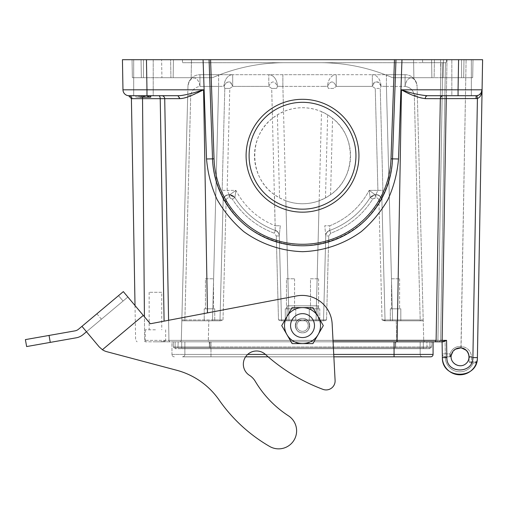 <?xml version="1.0" encoding="UTF-8"?>
<svg xmlns="http://www.w3.org/2000/svg" width="508" height="508" viewBox="0 0 508 508"><rect width="100%" height="100%" fill="white"/><g stroke="black" fill="none" stroke-linecap="round" stroke-linejoin="round"><path stroke-width="0.38" stroke-dasharray="2.54 1.91" d="M302.52 343.618A18.009 18.009 0 0 0 318.116 334.613L323.317 325.615L318.116 316.611A18.009 18.009 0 0 0 286.925 316.611L281.73 325.615L286.925 334.613A18.009 18.009 0 0 0 302.52 343.618L312.915 343.618L318.116 334.613A18.009 18.009 0 0 0 318.116 316.611L312.915 307.607L292.125 307.607L286.925 316.611A18.009 18.009 0 0 0 286.925 334.613L292.125 343.618L302.52 343.618M312.915 307.607L292.125 307.607L281.73 325.615L292.125 343.618L312.915 343.618L323.317 325.615L312.915 307.607L323.317 325.615L312.915 343.618L292.125 343.618L281.73 325.615L292.125 307.607L312.915 307.607M314.287 325.615A11.767 11.767 0 0 0 296.64 315.424A11.767 11.767 0 0 0 296.64 335.801A11.767 11.767 0 0 0 314.287 325.615A11.767 11.767 0 0 0 296.64 315.424A11.767 11.767 0 0 0 296.64 335.801A11.767 11.767 0 0 0 314.287 325.615M309.728 325.615A7.201 7.201 0 0 0 298.92 319.373A7.201 7.201 0 0 0 298.92 331.851A7.201 7.201 0 0 0 309.728 325.615A7.201 7.201 0 0 0 298.92 319.373A7.201 7.201 0 0 0 298.92 331.851A7.201 7.201 0 0 0 309.728 325.615M308.223 325.615A5.702 5.702 0 0 0 299.669 320.675A5.702 5.702 0 0 0 299.669 330.549A5.702 5.702 0 0 0 308.223 325.615M290.754 325.615A11.767 11.767 0 0 1 308.407 315.424A11.767 11.767 0 0 1 308.407 335.801A11.767 11.767 0 0 1 290.754 325.615A11.767 11.767 0 0 1 308.407 315.424A11.767 11.767 0 0 1 308.407 335.801A11.767 11.767 0 0 1 290.754 325.615M295.319 325.615A7.201 7.201 0 0 1 306.121 319.373A7.201 7.201 0 0 1 306.121 331.851A7.201 7.201 0 0 1 295.319 325.615A7.201 7.201 0 0 1 306.121 319.373A7.201 7.201 0 0 1 306.121 331.851A7.201 7.201 0 0 1 295.319 325.615M296.818 325.615A5.702 5.702 0 0 1 305.371 320.675A5.702 5.702 0 0 1 305.371 330.549A5.702 5.702 0 0 1 296.818 325.615M249.098 155.74A53.423 53.423 0 0 1 329.235 109.474A53.423 53.423 0 0 1 329.235 202.006A53.423 53.423 0 0 1 249.098 155.74A53.423 53.423 0 0 1 329.235 109.474A53.423 53.423 0 0 1 329.235 202.006A53.423 53.423 0 0 1 249.098 155.74A53.423 53.423 0 0 1 329.235 109.474A53.423 53.423 0 0 1 329.235 202.006A53.423 53.423 0 0 1 249.098 155.74M327.584 86.265L328.352 88.386L333.343 88.449L336.245 86.392L336.245 74.701L232.702 74.701L372.345 74.701L336.245 74.701L336.245 86.392C333.439 80.531 330.556 80.486 327.584 86.265L322.167 86.392L327.584 86.265C330.594 80.499 333.477 80.543 336.245 86.392L372.345 86.392L375.247 88.449L380.232 88.386L381 86.265L380.232 88.386L375.247 88.449L377.914 190.373L369.151 190.373L370.142 197.612L373.812 194.945L375.253 194.755L369.151 190.373L375.266 194.755L372.332 195.516L370.148 197.599L373.805 194.939L375.907 194.755A6.001 6.001 0 0 1 381.908 200.603L385.032 319.932L381.902 200.235A6.001 5.791 -1.5 0 0 375.901 194.596L377.914 190.373L375.247 88.449L372.345 86.392C375.126 80.524 378.015 80.486 381 86.265L386.417 86.392L386.417 74.701L372.345 74.701L405.086 74.701L386.417 74.701L386.417 86.392L381 86.265C380.498 80.677 372.942 79.959 372.345 86.392L336.245 86.392L333.343 88.449L328.352 88.386L327.584 86.265A12.008 8.668 -90 0 1 336.245 74.701A12.008 8.668 90 0 0 327.584 86.265M325.761 235.572L324.758 225.717L325.761 235.572L323.552 319.932L325.761 235.572L325.755 235.966L328.752 235.966L325.755 235.966C325.952 233.337 327.266 231.508 329.698 230.486C346.856 224.041 360.337 213.081 370.148 197.606L372.701 199.098L370.148 197.599L375.253 194.755L372.332 195.516L370.148 197.599L369.151 190.373L382.905 190.309L381.902 200.235L382.905 190.309L377.914 190.373L375.901 194.596A6.001 5.791 178.5 0 1 381.902 200.235L385.032 319.932A0.902 0.902 0 0 0 385.934 320.808L423.221 320.808L384.499 320.808L423.221 320.808L417.087 86.392L423.736 340.36L423.221 320.808L384.499 320.808L382.035 319.932L385.934 320.808A0.902 0.902 0 0 1 385.032 319.932L392.538 319.932L385.032 319.932L381.908 200.603C381.476 197.047 379.476 195.097 375.907 194.755L375.253 194.755L375.253 197.675L372.701 199.098C362.522 215.163 348.532 226.536 330.727 233.229L328.752 235.966L330.727 233.229C348.532 226.536 362.522 215.163 372.701 199.098L375.907 197.675L375.253 197.675L375.253 194.755L370.148 197.599C360.337 213.081 346.856 224.041 329.698 230.486C346.856 224.041 360.337 213.081 370.148 197.599L370.135 197.606C360.337 213.081 346.856 224.041 329.698 230.486L329.698 230.486A6.001 6.001 0 0 0 325.755 235.966A6.001 6.001 0 0 1 329.698 230.486C327.266 231.508 325.952 233.337 325.755 235.966L325.761 235.572A6.001 5.759 1.5 0 1 329.787 230.289L329.749 225.781L324.758 225.723L329.749 225.781L329.787 230.283A6.001 5.759 -178.5 0 0 325.761 235.572M275.26 230.289L275.253 230.283A6.001 5.759 178.5 0 1 279.279 235.572L281.489 319.932L279.279 235.572L280.283 225.717L275.298 225.781L280.283 225.723L279.279 235.572A6.001 5.759 -1.5 0 0 275.26 230.289L274.485 194.723C249.104 177.622 248.031 136.684 272.478 118.275L277.381 114.821L283.534 111.627C296.196 106.445 308.851 106.445 321.507 111.627L316.052 319.932L323.552 319.932L281.489 319.932L279.292 235.966A6.001 6.001 0 0 0 275.342 230.486C258.185 224.041 244.704 213.081 234.899 197.606L232.34 199.098L234.893 197.599L231.235 194.939L229.787 194.761L232.708 195.516L234.893 197.599L233.47 196.037L229.787 194.755L235.89 190.373L234.899 197.612L229.133 194.755A6.001 6.001 0 0 0 223.133 200.603L220.008 319.932L223.145 200.235A6.001 5.791 1.5 0 1 229.146 194.596L227.127 190.373L235.89 190.373L229.775 194.755L229.133 194.755L229.787 194.755L229.133 194.755L229.133 197.675C227.349 197.847 226.352 198.825 226.136 200.603L223.133 200.603L222.142 190.309L227.127 190.373L229.8 88.449L232.702 86.392C229.895 80.531 227.006 80.486 224.041 86.265L224.809 88.386L224.041 86.265L218.624 86.392L218.624 74.701L232.702 74.701L199.955 74.701L218.624 74.701L218.624 86.392L224.041 86.265A12.008 8.668 -90 0 1 232.702 74.701L232.702 86.392C231.654 82.95 230.226 81.426 228.41 81.82C224.758 83.515 223.304 84.995 224.041 86.265A12.008 8.668 90 0 1 232.702 74.701L218.624 74.701M330.562 194.723L332.562 118.275A48.019 48.019 0 0 0 254.502 155.74A48.019 48.019 0 0 0 323.298 199.028A48.019 48.019 0 0 0 332.562 118.275C357.01 136.684 355.937 177.622 330.562 194.723L325.488 197.91L319.17 200.781C308.07 204.73 296.97 204.73 285.871 200.781L288.989 319.932L281.489 319.932A0.902 0.902 0 0 0 282.391 320.808A0.902 0.902 0 0 1 281.489 319.932L278.492 319.932L276.288 235.966L274.314 233.229C256.515 226.536 242.519 215.163 232.34 199.098C242.519 215.163 256.515 226.536 274.314 233.229L275.342 230.486C277.774 231.508 279.089 233.337 279.292 235.966L281.489 319.932A0.902 0.902 0 0 0 282.391 320.808L286.766 320.808L280.956 320.808L278.492 319.932L280.956 320.808L288.989 320.808L282.391 320.808A0.902 0.902 0 0 1 281.489 319.932L278.492 319.932L276.288 235.966L279.292 235.966L276.288 235.966L274.314 233.229L275.342 230.486C258.197 224.047 244.716 213.087 234.906 197.625L229.787 194.755L229.787 197.675L229.133 197.675L232.34 199.098L229.787 197.675L229.787 194.755L232.708 195.516L234.893 197.599C244.704 213.081 258.185 224.041 275.342 230.486A6.001 6.001 0 0 1 279.292 235.966L279.279 235.572L279.292 235.966C279.089 233.337 277.774 231.508 275.342 230.486C258.185 224.041 244.704 213.081 234.893 197.599L235.896 190.373C244.748 206.934 257.88 218.738 275.298 225.781C257.88 218.738 244.748 206.94 235.89 190.373L227.127 190.373L229.146 194.596A6.001 5.791 -178.5 0 0 223.145 200.235L220.008 319.932A0.902 0.902 0 0 1 219.107 320.808A0.902 0.902 0 0 0 220.008 319.932A0.902 0.902 0 0 1 219.107 320.808A0.902 0.902 0 0 0 220.008 319.932L212.509 319.932L223.006 319.932L220.542 320.808L181.82 320.808L181.305 340.36L187.96 86.392C189.63 75.336 198.215 74.847 199.955 86.392C194.755 87.287 191.675 90.291 190.722 95.39C191.675 90.291 194.755 87.287 199.955 86.392C197.904 73.876 188.862 76.498 187.96 86.392L187.719 95.39L190.722 95.39L187.719 95.39L181.839 319.932L184.842 319.932L181.839 319.932L181.82 320.808L220.542 320.808L223.006 319.932L220.008 319.932A0.902 0.902 0 0 1 219.107 320.808L181.82 320.808L219.107 320.808A0.902 0.902 0 0 0 220.008 319.932L223.145 200.235L222.142 190.309L224.809 88.386L222.142 190.309L227.127 190.373L229.8 88.449L224.809 88.386L229.8 88.449L232.702 86.392L268.796 86.392C271.583 80.524 274.472 80.486 277.457 86.265L276.689 88.386L271.697 88.449L276.689 88.386L277.457 86.265L282.873 86.392L277.457 86.265C274.453 80.499 271.564 80.543 268.796 86.392L268.796 74.701L268.796 86.392L271.697 88.449L275.253 230.283M302.52 332.816C311.772 333.165 311.772 318.059 302.52 318.408C293.376 318.332 293.376 332.892 302.52 332.816C311.664 332.892 311.664 318.332 302.52 318.408C293.268 318.059 293.268 333.165 302.52 332.816C311.772 333.165 311.772 318.059 302.52 318.408C293.376 318.332 293.376 332.892 302.52 332.816C311.664 332.892 311.664 318.332 302.52 318.408C293.268 318.059 293.268 333.165 302.52 332.816M204.229 320.808L214.732 320.808L204.229 320.808L214.732 320.808L204.229 320.808L204.229 308.807L204.229 320.808M204.229 308.807L214.732 308.807L204.229 308.807M205.429 308.807L213.531 308.807L205.429 308.807L213.531 308.807L205.429 308.807L205.429 278.79L213.531 278.79L205.429 278.79L205.429 308.807M187.96 86.392A12.008 12.008 0 0 1 199.955 74.701A12.008 12.008 0 0 0 187.96 86.379M282.873 74.701L282.873 86.392L282.873 74.701M223.133 200.603C223.564 197.047 225.565 195.097 229.133 194.755C225.565 195.097 223.564 197.047 223.133 200.603L226.136 200.603C226.352 198.825 227.349 197.847 229.133 197.675L229.133 194.755A6.001 6.001 0 0 0 223.133 200.603A6.001 6.001 0 0 1 229.133 194.755L233.489 196.037M286.766 320.808L287.287 305.803L317.754 305.803L318.281 320.808L324.091 320.808L326.555 319.932L324.091 320.808L318.281 320.808L317.754 305.803L287.287 305.803L286.766 320.808L318.281 320.808L286.766 320.808L287.287 305.803L317.754 305.803L318.281 320.808L317.754 305.803L287.287 305.803L286.766 320.808M208.312 340.36L423.736 340.36L208.312 340.36L208.82 320.808L208.312 341.82L425.234 341.82L179.807 341.82L208.312 341.82L208.312 340.36M400.812 320.808L390.309 320.808L400.812 320.808L390.309 320.808L400.812 320.808L400.812 308.807L390.309 308.807L400.812 308.807L390.309 308.807L390.309 320.808L390.309 308.807L400.812 308.807L400.812 320.808M423.736 340.36A1.499 1.499 0 0 0 425.234 341.82A1.499 1.499 0 0 1 423.736 340.36A1.499 1.499 0 0 0 425.234 341.82M181.305 340.36A1.499 1.499 0 0 1 179.807 341.82A1.499 1.499 0 0 0 181.305 340.36A1.499 1.499 0 0 1 179.807 341.82M178.175 341.82L209.671 341.82L178.175 341.82L177.965 347.821L395.58 347.821L177.965 347.821L178.175 341.82M209.671 341.82L426.866 341.82L209.671 341.82L209.461 347.821L209.671 341.82M430.708 347.821L209.429 347.821L430.708 347.821A0.902 0.902 0 0 0 431.61 346.951A0.902 0.902 0 0 1 430.708 347.821M209.429 347.821L174.333 347.821L209.429 347.821L209.429 346.951L173.438 346.951L431.61 346.951L209.429 346.951L209.429 347.821M395.58 347.821L427.076 347.821L395.58 347.821L395.37 341.82L395.58 347.821M174.333 347.821A0.902 0.902 0 0 1 173.438 346.951A0.902 0.902 0 0 0 174.333 347.821A0.902 0.902 0 0 1 173.438 346.951L173.253 341.82L173.438 346.951M431.61 346.951L431.787 341.82L431.61 346.951M431.787 341.82L173.253 341.82L431.787 341.82M162.63 341.82L164.509 341.001L160.414 341.82L170.44 341.82L145.39 341.82A1.499 0.749 -90 0 1 144.64 340.347L144.431 316.757M160.414 341.82L145.39 341.82A1.499 0.749 -90 0 1 144.64 340.347L168.935 340.347A1.499 1.499 0 0 0 170.44 341.82L397.097 341.82L170.44 341.82A1.499 1.499 0 0 1 168.935 340.347L207.95 340.347L168.935 340.347L168.586 320.294M333.007 340.347L207.95 340.347L397.097 340.347L397.097 341.82L434.607 341.82A1.499 1.499 0 0 0 436.105 340.347A1.499 1.499 0 0 1 434.607 341.82A1.499 1.499 0 0 0 436.105 340.347A1.499 1.499 0 0 1 434.607 341.82A1.499 1.499 0 0 0 436.105 340.347L442.106 340.347L436.105 340.347A1.499 1.499 0 0 1 434.607 341.82A1.499 1.499 0 0 0 436.105 340.347L437.909 340.328L436.105 340.347A1.499 1.499 0 0 1 434.607 341.82A1.499 1.499 0 0 0 436.105 340.347A1.499 1.499 0 0 1 434.607 341.82L442.5 341.82L434.607 341.82L442.106 341.82L442.106 340.347L437.909 340.328A1.499 0.603 90 0 1 437.305 341.82L439.109 341.82L437.305 341.82A1.499 0.603 90 0 0 437.909 340.328L436.105 340.347A1.499 1.499 0 0 1 434.607 341.82A1.499 1.499 0 0 0 436.105 340.347L437.909 340.328A1.499 0.603 90 0 1 437.305 341.82A1.499 0.603 90 0 0 437.909 340.328L436.105 340.347A1.499 1.499 0 0 1 434.607 341.82A1.499 1.499 0 0 0 436.105 340.347L440.95 62.7L446.164 62.7A343.992 6.001 -89 0 1 447.008 59.696L466.096 59.696L447.008 59.696A343.992 6.001 91 0 0 446.164 62.7L440.95 62.7L445.452 62.7L440.95 62.7L445.452 62.7L440.95 62.7L445.452 62.7L440.95 62.7L440.322 98.66L446.329 98.66L442.106 340.347L442.106 341.82L443.249 341.82L442.081 341.82L445.059 340.347L442.5 341.82L446.557 340.347L442.106 340.347L442.106 341.82M155.454 341.82L165.659 341.82L155.454 341.82M164.719 98.66L131.902 98.66A3.004 2.934 -90 0 0 128.969 95.714L177.94 95.714A3.004 1.841 90 0 1 179.781 98.641L164.719 98.66A3.004 3.004 0 0 0 161.715 95.714A3.004 3.004 0 0 1 164.719 98.66L168.935 340.347A1.499 1.499 0 0 0 170.44 341.82A1.499 1.499 0 0 1 168.935 340.347L164.719 98.66A3.004 3.004 0 0 0 161.715 95.714L177.94 95.714L161.715 95.714A3.004 3.004 0 0 1 164.719 98.66L168.935 340.347A1.499 1.499 0 0 0 170.44 341.82A1.499 1.499 0 0 1 168.935 340.347L164.433 340.347A1.499 0.749 90 0 0 164.516 340.995M141.027 95.714L158.718 95.714L141.027 95.714A3.004 1.499 90 0 1 142.329 97.212A3.004 1.499 90 0 0 141.027 95.714M434.429 59.696L434.118 77.705L392.563 77.705L443.116 77.705L434.118 77.705L434.429 59.696L170.612 59.696L440.582 59.696L422.573 59.696L422.573 62.7L413.569 62.7L446.164 62.7L422.573 62.7L422.573 59.696L431.578 59.696L431.889 77.705L472.681 77.705L463.677 77.705L463.995 59.696L472.999 59.696L451.834 59.696L471.348 59.696L451.834 59.696L471.348 59.696L458.591 59.696L458.07 89.814L401.466 89.814L397.097 340.347L436.105 340.347L440.322 98.66A3.004 3.004 0 0 1 443.325 95.714L476.072 95.714L443.325 95.714A3.004 3.004 0 0 0 440.322 98.66L425.266 98.641L427.107 95.714L443.325 95.714L427.107 95.714C424.561 95.853 419.475 94.926 411.836 92.932L401.466 89.814L413.722 95.612C418.44 97.58 422.288 98.59 425.266 98.641M449.694 356.826L451.18 355.543A1.499 1.499 0 0 1 449.694 356.826L445.319 356.826L449.694 356.826L450.012 353.885L445.294 353.879L445.294 356.826A3.004 3.004 0 0 1 442.29 353.879L442.081 341.82L442.29 353.879L445.294 353.879L442.29 353.879C442.5 355.683 443.509 356.667 445.319 356.826C443.509 356.667 442.5 355.683 442.29 353.879A3.004 3.004 0 0 0 445.294 356.826L449.694 356.826A1.499 1.499 0 0 0 451.18 355.536C454.508 347.491 459.746 345.954 466.896 350.933C471.856 356.413 467.481 365.989 460.089 365.83C454.025 365.081 451.06 361.645 451.18 355.536L450.012 353.885L449.694 356.826L445.294 356.826A3.004 3.004 0 0 1 442.29 353.879L442.29 353.879A3.004 3.004 0 0 0 445.294 356.826L445.059 340.347L445.294 353.879L450.012 353.879C451.93 348.761 455.625 346.265 461.093 346.392C467.373 347.269 470.859 350.761 471.564 356.864L471.564 357.734L477.399 357.613L476.809 361.683L477.399 357.613L482.6 59.696L477.399 357.613C477.882 379.749 441.877 379.749 442.36 357.613L446.862 357.613L446.557 340.347M440.607 340.347L439.109 341.82L440.607 340.347L439.109 341.82L440.607 340.347L437.909 340.328L442.754 62.7L437.909 340.328L442.754 62.7L437.909 340.328L442.754 62.7L437.909 340.328L442.754 62.7L445.452 62.7L442.754 62.7L437.909 340.328A1.499 0.603 90 0 1 437.305 341.82A1.499 0.603 90 0 0 437.909 340.328L440.607 340.347L437.909 340.328A1.499 0.603 90 0 1 437.305 341.82A1.499 0.603 90 0 0 437.909 340.328L436.105 340.347A1.499 1.499 0 0 1 434.607 341.82A1.499 1.499 0 0 0 436.105 340.347A1.499 1.499 0 0 1 434.607 341.82A1.499 1.499 0 0 0 436.105 340.347A1.499 1.499 0 0 1 434.607 341.82A1.499 1.499 0 0 0 436.105 340.347M475.393 362.826L473.31 362.826L475.393 362.826M153.206 95.714L133.699 95.714L153.206 95.714L133.699 95.714L153.206 95.714L153.206 59.696L133.699 59.696L153.206 59.696L133.699 59.696L153.206 59.696L153.206 95.714M143.345 95.714L150.438 95.714L141.402 95.714L150.438 95.714L143.345 95.714L143.345 97.212L141.402 97.212L150.438 97.212L143.345 97.212M139.935 95.714L139.935 97.212L139.935 95.714L139.935 97.212L139.935 95.714L139.935 97.212L139.935 95.714L139.935 97.212L139.935 95.714L139.935 97.212L139.935 95.714L139.935 97.212L139.935 95.714L150.438 95.714L139.935 95.714L150.438 95.714L139.935 95.714L150.438 95.714L139.935 95.714L150.438 95.714L139.935 95.714L148.19 95.714L139.935 95.714L139.935 97.212L150.438 97.212L139.935 97.212L150.438 97.212L139.935 97.212L150.438 97.212L139.935 97.212L150.438 97.212L142.189 97.212L150.438 97.212L150.438 95.714M147.282 95.714L144.247 95.714L149.333 95.714L147.282 95.714L147.282 97.212L149.333 97.212L144.247 97.212L147.282 97.212M135.992 95.714L150.971 95.714L135.96 95.714L138.271 95.714L138.214 97.212L150.971 97.212L135.947 97.212L138.259 97.212L138.265 95.714L135.992 95.714L135.992 97.212M148.717 95.714L138.214 95.714L138.214 97.212L138.201 95.714L144.589 95.714L144.589 97.212L144.589 95.714L148.704 95.714L148.717 97.212L148.704 95.714M177.94 95.714C186.239 94.945 194.786 92.977 203.575 89.814C195.262 94.609 187.331 97.549 179.781 98.641M458.591 59.696L146.45 59.696L146.977 95.714M446.329 95.714L446.329 98.66L477.418 98.558C480.765 96.476 482.314 93.561 482.073 89.814A6.001 6.001 0 0 1 476.072 95.714L476.974 95.644L480.936 93.224M479.736 94.469L480.828 93.37L479.241 94.812L476.974 95.644L477.418 98.558L472.897 357.613L477.399 357.613L482.073 89.814L458.07 89.814L458.07 95.714L476.974 95.644L476.072 95.714L476.072 98.66M191.472 62.7L413.569 62.7L182.467 62.7L191.472 62.7L191.472 59.696L413.569 59.696L173.463 59.696L191.472 59.696L191.472 62.7M449.688 356.826L451.174 355.575L450.983 354.717L450.012 353.885C451.93 348.761 455.625 346.265 461.093 346.392L466.096 59.696L460.947 347.866C455.67 347.847 452.412 350.406 451.18 355.536L452.539 351.917L455.295 349.206M422.573 59.696L413.569 59.696L422.573 59.696L422.573 62.7L422.573 59.696M170.612 59.696L143.453 59.696L170.612 59.696L170.929 77.705L212.484 77.705L161.925 77.705L170.929 77.705L170.612 59.696M440.582 59.696L440.893 77.705L463.677 77.705L463.995 59.696L463.677 77.705L443.116 77.705L443.433 59.696L443.116 77.705L472.681 77.705L472.999 59.696L472.681 77.705L463.677 77.705L463.995 59.696L440.582 59.696L440.893 77.705L392.563 77.705C369.595 67.78 345.611 62.776 320.592 62.7L284.448 62.7C259.436 62.776 235.445 67.78 212.484 77.705C235.445 67.78 259.436 62.776 284.448 62.7L320.592 62.7C345.611 62.776 369.595 67.78 392.563 77.705L431.889 77.705L431.578 59.696L191.472 59.696L191.154 77.705L173.152 77.705L191.154 77.705L191.472 59.696M182.467 59.696L182.467 62.7L182.467 59.696M476.39 363.169L477.399 357.613L469.094 357.683L469.094 356.826A9.004 9.004 0 0 1 459.448 365.804A9.004 9.004 0 0 1 451.18 355.536A9.004 9.004 0 0 0 459.448 365.804A9.004 9.004 0 0 0 469.094 356.826L469.094 361.328L469.094 357.683L471.564 357.734L471.583 361.671A1.499 1.01 -90 0 1 470.592 362.826L473.31 362.826A14.522 14.522 0 0 1 445.357 357.562L445.345 356.826L445.357 357.562A14.522 14.522 0 0 0 473.31 362.826L470.592 362.826A1.499 1.499 0 0 1 469.094 361.328L469.094 356.826L469.094 361.328A1.499 1.499 0 0 0 470.592 362.826A1.499 1.499 0 0 1 469.094 361.328A1.499 1.499 0 0 0 470.592 362.826A1.499 1.01 -90 0 0 471.583 361.671L476.815 361.677L471.583 361.671L471.564 356.864C470.859 350.761 467.373 347.269 461.093 346.392L460.947 347.866L466.769 350.787L460.947 347.866M450.983 356.089L451.11 354.984M451.834 95.714L471.348 95.714L451.834 95.714L471.348 95.714L451.834 95.714L451.834 59.696L451.834 95.714M471.348 59.696L471.348 95.714L471.348 59.696M395.967 59.696L392.506 158.883C391.046 179.083 384.137 197.212 371.786 213.271C354.419 233.286 329.013 245.212 302.52 245.777C282.277 245.021 263.919 238.754 247.44 226.968C226.835 210.312 214.027 185.337 212.535 158.883C214.027 185.337 226.835 210.312 247.44 226.968C263.919 238.754 282.277 245.021 302.52 245.777C322.764 245.021 341.122 238.754 357.6 226.968C378.212 210.312 391.014 185.337 392.506 158.883A90.037 90.037 0 0 1 302.52 245.777A90.037 90.037 0 0 1 212.535 158.883L209.074 59.696M122.441 59.696L122.968 89.814L203.575 89.814L207.467 312.896M246.094 155.74A56.426 56.426 0 0 0 330.733 204.603A56.426 56.426 0 0 0 330.733 106.871A56.426 56.426 0 0 0 246.094 155.74M285.871 200.781L279.559 197.91L274.485 194.723M321.507 111.627L327.66 114.821L332.562 118.275M232.702 74.701L232.702 86.392L268.796 86.392L271.697 88.449L272.478 118.275M319.17 200.781L316.052 320.808L316.052 319.932L288.989 319.932L288.989 320.808L322.656 320.808A0.902 0.902 0 0 0 323.552 319.932L326.555 319.932L323.552 319.932A0.902 0.902 0 0 1 322.656 320.808L288.989 320.808L282.873 86.392L322.167 86.392L282.873 86.392L283.534 111.627M324.091 320.808L322.656 320.808A0.902 0.902 0 0 0 323.552 319.932L325.755 235.966L323.552 319.932A0.902 0.902 0 0 1 322.656 320.808L324.091 320.808M372.345 74.701L372.345 86.392L372.345 74.701A12.008 8.668 90 0 1 381 86.265A12.008 8.668 -90 0 0 372.345 74.701M414.318 95.39C413.372 90.227 410.293 87.23 405.086 86.392C406.521 75.336 415.322 74.841 417.087 86.392A12.008 12.008 0 0 0 405.086 74.701L405.086 86.392C410.293 87.287 413.366 90.291 414.318 95.39L417.322 95.39L414.318 95.39L420.199 319.932L423.202 319.932L392.538 319.932L420.199 319.932L414.318 95.39M382.035 319.932L385.032 319.932L382.035 319.932L378.911 200.603L381.908 200.603L381.902 200.235L381.908 200.603C381.476 197.047 379.476 195.097 375.907 194.755L375.907 197.675C377.692 197.847 378.695 198.825 378.911 200.603C378.695 198.825 377.692 197.847 375.907 197.675L375.907 194.755A6.001 6.001 0 0 1 381.908 200.603A6.001 6.001 0 0 0 375.907 194.755A6.001 6.001 0 0 1 381.908 200.603L378.911 200.603L382.035 319.932M405.086 74.701A12.008 12.008 0 0 1 417.087 86.379C415.411 75.336 406.832 74.847 405.086 86.392L405.086 74.701M285.261 320.808L295.77 320.808L285.261 320.808L295.77 320.808L285.261 320.808L285.261 308.807L295.77 308.807L285.261 308.807L285.261 320.808M309.277 320.808L319.78 320.808L309.277 320.808L319.78 320.808L309.277 320.808L309.277 308.807L319.78 308.807L309.277 308.807L309.277 320.808M286.461 308.807L294.57 308.807L286.461 308.807L294.57 308.807L286.461 308.807L286.461 278.79L294.57 278.79L286.461 278.79L286.461 308.807M310.477 308.807L318.579 308.807L310.477 308.807L318.579 308.807L310.477 308.807L310.477 278.79L318.579 278.79L310.477 278.79L310.477 308.807M385.032 319.932A0.902 0.902 0 0 0 385.934 320.808A0.902 0.902 0 0 1 385.032 319.932A0.902 0.902 0 0 0 385.934 320.808A0.902 0.902 0 0 1 385.032 319.932M285.261 308.807L295.77 308.807L285.261 308.807M286.461 278.79L294.57 278.79L286.461 278.79M309.277 308.807L319.78 308.807L309.277 308.807M310.477 278.79L318.579 278.79L310.477 278.79M480.828 93.37L482.073 89.891M458.07 95.714L440.373 95.714M443.325 95.714A3.004 3.004 0 0 0 440.322 98.66M449.897 355.816L450.983 354.838M173.463 59.696L173.152 77.705L173.463 59.696M161.925 77.705L141.364 77.705L161.925 77.705L161.608 59.696L161.925 77.705M132.359 77.705L141.364 77.705L132.359 77.705L132.048 59.696L132.359 77.705M443.116 77.705L443.433 59.696L443.116 77.705M212.484 77.705C235.445 67.78 259.436 62.776 284.448 62.7L320.592 62.7C345.611 62.776 369.595 67.78 392.563 77.705C369.595 67.78 345.611 62.776 320.592 62.7L284.448 62.7C259.436 62.776 235.445 67.78 212.484 77.705M472.999 59.696L472.681 77.705L472.999 59.696M431.578 59.696L431.889 77.705L431.578 59.696M136.004 95.714L136.004 97.212M150.927 95.714L150.927 97.212L150.952 95.714M148.654 95.714L148.654 97.212L148.641 95.714M142.316 95.714L142.316 97.212L142.316 95.714M150.914 95.714L150.914 97.212M141.402 95.714L141.402 97.212L141.402 95.714M149.155 95.714L149.155 97.212M143.116 95.714L143.116 97.212L143.116 95.714M144.247 95.714L144.247 97.212L144.247 95.714M147.155 95.714L147.155 97.212M149.339 95.714L149.339 97.212M142.189 95.714L142.189 97.212M148.19 95.714L148.19 97.212M155.454 329.813L145.25 329.813L155.454 329.813M161.76 292.297L149.155 292.297L161.76 292.297L161.76 329.813M427.076 347.821L426.866 341.82L427.076 347.821M391.509 308.807L399.612 308.807L391.509 308.807L399.612 308.807L391.509 308.807L391.509 278.79L399.612 278.79L391.509 278.79L391.509 308.807M391.509 278.79L399.612 278.79L391.509 278.79M205.429 278.79L213.531 278.79L205.429 278.79M335.096 380.454A9.004 9.004 0 0 1 322.948 389.357A9.004 9.004 0 0 0 335.096 380.454L332.149 323.869A30.01 30.01 0 0 0 296.564 295.948A30.01 30.01 0 0 1 332.149 323.869L335.096 380.454A9.004 9.004 0 0 1 322.948 389.357A180.08 180.08 0 0 1 265.392 354.387A13.208 13.208 0 0 0 246.037 356.191A13.208 13.208 0 0 0 249.453 375.329A18.009 18.009 0 0 1 255.257 381.317A105.048 105.048 0 0 0 288.411 415.785A17.983 17.983 0 0 1 293.967 440.265A17.983 17.983 0 0 1 269.634 446.443A157.867 157.867 0 0 1 219.05 399.929A157.867 157.867 0 0 0 269.634 446.443A17.983 17.983 0 0 0 293.967 440.265A17.983 17.983 0 0 0 288.411 415.785A105.048 105.048 0 0 1 255.257 381.317A105.048 105.048 0 0 0 288.411 415.785A17.983 17.983 0 0 1 293.967 440.265A17.983 17.983 0 0 1 269.634 446.443A157.867 157.867 0 0 1 219.05 399.929A75.032 75.032 0 0 0 176.714 370.269L106.801 351.695A15.005 15.005 0 0 1 102.4 349.733L143.3 315.411L150.317 323.767L296.564 295.948L150.317 323.767L143.307 315.411L150.317 323.767L296.564 295.948A30.01 30.01 0 0 1 332.149 323.869L333.864 356.826L268.154 356.826M249.453 375.329A18.009 18.009 0 0 1 255.257 381.317A18.009 18.009 0 0 0 249.453 375.329A13.208 13.208 0 0 1 246.037 356.191A13.208 13.208 0 0 1 265.392 354.387A180.08 180.08 0 0 0 322.948 389.357A180.08 180.08 0 0 1 265.392 354.387A13.208 13.208 0 0 0 245.586 356.826L430.676 356.826M247.656 354.425L184.868 354.425A2.4 2.4 0 0 1 182.467 356.826L394.062 356.826L182.467 356.826A2.4 2.4 0 0 0 184.868 354.425L184.868 341.82L333.083 341.82M174.365 356.826A2.4 2.4 0 0 1 171.964 354.425L210.979 354.425L171.964 354.425A2.4 2.4 0 0 0 174.365 356.826A2.4 2.4 0 0 1 171.964 354.425L171.964 341.82L210.979 341.82L171.964 341.82L171.964 354.425M394.062 341.82L184.868 341.82L184.868 354.425L433.076 354.425L433.076 341.82L210.979 341.82L394.062 341.82L394.062 354.425L394.062 341.82L394.062 354.425L210.979 354.425L210.979 341.82L210.979 354.425L420.173 354.425L420.173 341.82L420.173 354.425L394.062 354.425L394.062 356.826M181.718 341.82L394.214 341.82L181.718 341.82L181.718 348.723L429.927 348.723L175.114 348.723L210.833 348.723L181.718 348.723L181.718 341.82M394.214 341.82L175.114 341.82L429.927 341.82L394.214 341.82L394.214 348.723L210.833 348.723L423.323 348.723L394.214 348.723L394.214 341.82M175.114 341.82L175.114 348.723L175.114 341.82M423.323 348.723L423.323 341.82L423.323 348.723M429.927 341.82L429.927 348.723L429.927 341.82M422.573 356.826A2.4 2.4 0 0 1 420.173 354.425A2.4 2.4 0 0 0 422.573 356.826A2.4 2.4 0 0 1 420.173 354.425M143.3 315.411L123.336 291.611L96.895 313.798L123.336 291.611L143.307 315.411L127.87 297.015L86.487 331.743L127.87 297.015L123.336 291.611L78.511 329.222A7.506 7.506 0 0 1 74.993 330.867L25.4 339.611M26.626 346.558L76.225 337.807A14.554 14.554 0 0 0 83.052 334.626L86.487 331.743L81.953 326.339L99.155 346.837L81.953 326.339M293.211 333.426A12.154 12.154 0 0 1 300.412 313.639A12.154 12.154 0 0 1 313.944 329.768A12.154 12.154 0 0 1 293.211 333.426A12.154 12.154 0 0 0 310.337 334.924A12.154 12.154 0 0 0 311.836 317.798A12.154 12.154 0 0 0 294.71 316.3A12.154 12.154 0 0 0 293.211 333.426M314.674 325.615A12.154 12.154 0 0 1 296.443 336.137A12.154 12.154 0 0 1 296.443 315.087A12.154 12.154 0 0 1 314.674 325.615A12.154 12.154 0 0 0 296.443 315.087A12.154 12.154 0 0 0 296.443 336.137A12.154 12.154 0 0 0 314.674 325.615M106.801 351.695A15.005 15.005 0 0 1 102.4 349.726A15.005 15.005 0 0 0 106.801 351.695L176.714 370.269L106.801 351.695M219.05 399.929A75.032 75.032 0 0 0 176.714 370.269M325.488 197.91L327.66 114.821M277.381 114.821L279.559 197.91M223.006 319.932L226.136 200.603L223.006 319.932M212.509 320.808L218.624 86.392L199.955 86.392L199.955 74.701L199.955 86.392L218.624 86.392L212.509 320.808M184.842 319.932L212.509 319.932L184.842 319.932L184.842 320.808L190.722 95.39L184.842 319.932M268.796 74.701A12.008 8.668 90 0 1 277.457 86.265A12.008 8.668 -90 0 0 268.796 74.701M281.489 319.932A0.902 0.902 0 0 0 282.391 320.808A0.902 0.902 0 0 1 281.489 319.932M326.555 319.932L328.752 235.966L326.555 319.932M396.221 320.808L396.735 340.36L396.221 320.808M396.735 341.82L396.735 340.36L396.735 341.82M395.611 347.821L395.611 346.951L395.611 347.821M395.611 346.951L395.796 341.82L395.611 346.951M209.252 341.82L209.429 346.951L209.252 341.82M158.718 95.714A3.004 1.499 -90 0 1 160.217 98.66L164.103 321.145M165.189 341.82A1.499 0.749 -90 0 1 164.433 340.347L144.64 340.347L142.532 98.66M170.44 341.82A1.499 1.499 0 0 1 168.935 340.347M445.059 340.347L442.106 340.347L445.059 340.347M442.36 357.613L445.357 357.562L442.36 357.613M203.073 59.696L206.54 158.985L214.039 158.826L210.572 59.696M394.468 59.696L391.008 158.826L398.507 158.985C397.32 173.076 393.814 186.563 387.985 199.447C380.924 211.703 372.021 222.421 361.271 231.61C344.113 244.037 323.704 251.009 302.52 251.676C281.343 251.009 260.934 244.037 243.77 231.61C233.02 222.421 224.117 211.703 217.056 199.447C211.233 186.563 207.728 173.076 206.54 158.985M398.507 158.985L401.974 59.696M446.862 357.613C446.5 374.066 473.259 374.066 472.897 357.613M447.008 59.696L442.106 340.347L447.008 59.696M413.569 59.696L413.887 77.705L413.575 59.696M449.847 356.032L451.028 354.806M476.815 361.677L475.355 362.826M469.094 357.683L469.094 361.328A1.499 0.451 180 0 0 469.97 361.74A1.499 0.451 180 0 0 471.583 361.671A1.499 0.451 180 0 1 469.97 361.74A1.499 0.451 180 0 1 469.094 361.328A1.499 1.499 0 0 0 470.592 362.826M476.974 95.644L476.072 95.714M392.506 158.883A90.037 90.037 0 0 1 302.52 245.777A90.037 90.037 0 0 1 212.535 158.883M391.008 158.826A88.538 88.538 0 0 1 302.52 244.278A88.538 88.538 0 0 1 214.039 158.826M329.749 225.781C347.161 218.738 360.299 206.94 369.151 190.373C360.293 206.934 347.161 218.738 329.749 225.781M323.552 319.932A0.902 0.902 0 0 1 322.656 320.808A0.902 0.902 0 0 0 323.552 319.932M330.727 233.229L329.698 230.486L330.727 233.229M382.905 190.309L380.232 88.386L382.905 190.309M386.417 86.392L392.538 319.932L386.417 86.392L405.086 86.392L386.417 86.392M420.199 319.932L420.199 320.808L420.199 319.932M392.538 320.808L392.538 319.932L392.538 320.808M471.564 356.864L469.094 356.826M461.588 59.696L461.588 77.705L461.588 59.696M143.453 77.705L143.453 59.696L143.453 77.705M141.364 77.705L141.053 59.696L141.364 77.705M143.447 95.714L143.447 97.212M145.123 95.714L145.123 97.212M143.688 95.714L143.688 97.212M147.936 95.714L147.936 97.212M333.737 354.425L265.436 354.425M210.979 356.826L210.979 341.82L210.979 356.826M210.833 341.82L210.833 348.723L210.833 341.82M182.467 356.826A2.4 2.4 0 0 0 184.868 354.425M50.273 342.386L49.047 335.439M143.307 315.411L102.4 349.733L143.307 315.411M118.529 295.643L123.063 301.047L118.529 295.643M214.732 308.807L214.732 320.808L214.732 308.807M213.531 278.79L213.531 308.807L213.531 278.79M220.58 320.808L219.107 320.808L220.58 320.808M181.813 320.808L184.842 320.808L181.813 320.808M280.918 320.808L282.391 320.808M135.014 305.53L135.623 340.347L137.122 341.82M445.452 62.744L440.607 340.379L445.452 62.744M324.123 320.808L322.656 320.808L324.123 320.808M420.199 320.808L423.234 320.808L420.199 320.808M384.467 320.808L385.934 320.808L384.467 320.808M336.245 74.701L322.167 74.701M295.77 308.807L295.77 320.808L295.77 308.807M294.57 278.79L294.57 308.807L294.57 278.79M319.78 308.807L319.78 320.808L319.78 308.807M318.579 278.79L318.579 308.807L318.579 278.79M480.993 93.142L482.073 89.814M133.699 59.696L133.699 95.714L133.699 59.696M135.96 95.714L135.96 97.212L135.947 95.714M150.971 95.714L150.971 97.212M145.25 329.813L145.25 341.82M165.659 329.813L165.659 341.82M149.155 292.297L149.155 329.813M399.612 278.79L399.612 308.807L399.612 278.79M101.429 319.202L96.895 313.798"/><path stroke-width="0.76" d="M302.52 343.618A18.009 18.009 0 0 1 286.925 334.613L281.73 325.615L286.925 316.611A18.009 18.009 0 0 1 318.116 316.611L323.317 325.615L318.116 334.613A18.009 18.009 0 0 1 302.52 343.618L292.125 343.618L286.925 334.613A18.009 18.009 0 0 1 286.925 316.611L292.125 307.607L312.915 307.607L318.116 316.611A18.009 18.009 0 0 1 318.116 334.613L312.915 343.618L302.52 343.618M434.607 341.82A1.499 1.499 0 0 0 436.105 340.347L440.322 98.66L425.266 98.641C417.709 97.549 409.778 94.609 401.466 89.814C410.254 92.977 418.802 94.945 427.107 95.714L476.072 95.714A6.001 6.001 0 0 0 482.073 89.814L482.6 59.696L482.073 89.814C481.984 94.221 480.435 97.136 477.418 98.558L440.322 98.66L436.105 340.347L397.097 340.347L397.097 341.82L443.249 341.82L446.557 340.347L440.607 340.354M442.081 341.82L442.36 357.613L442.081 341.82M442.29 353.879L442.36 357.613L442.29 353.879M446.557 340.347L446.862 357.613L442.36 357.613A17.526 17.526 0 0 0 476.841 361.702L475.393 362.826L476.841 361.702A17.526 17.526 0 0 1 442.36 357.613C441.877 379.749 477.882 379.749 477.399 357.613L472.897 357.613L477.418 98.558L476.974 95.644M480.936 93.224L482.073 89.833L477.399 357.613M481.813 91.459L482.073 89.814L458.07 89.814L458.591 59.696L482.6 59.696L434.429 59.696M168.586 320.294L164.719 98.66L179.781 98.641C182.753 98.59 186.601 97.58 191.319 95.612L203.575 89.814L146.977 89.814L146.45 59.696L122.441 59.696L458.591 59.696M146.977 95.714L146.977 89.814L122.968 89.814A6.001 6.001 0 0 0 128.969 95.714L177.94 95.714C180.48 95.853 185.572 94.926 193.205 92.932L203.575 89.814L207.467 312.896M440.607 59.696L191.472 59.696M455.295 349.206L460.947 347.866L464.458 348.952M464.49 348.971L466.769 350.787L468.484 353.562L469.094 356.826C468.725 351.758 466.007 348.774 460.947 347.866L460.959 347.866M451.18 355.536C449.859 363.41 460.077 368.992 465.982 363.633C472.135 358.546 468.071 347.637 460.089 347.821C455.219 348.202 452.253 350.774 451.18 355.536L452.945 351.358M427.107 95.714A3.004 1.841 -90 0 0 425.266 98.641M440.322 98.66A3.004 3.004 0 0 1 443.325 95.714A3.004 3.004 0 0 0 440.322 98.66M209.074 59.696L212.535 158.883A90.037 90.037 0 0 0 302.52 245.777A90.037 90.037 0 0 0 392.506 158.883L395.967 59.696M246.094 155.74A56.426 56.426 0 0 1 330.733 106.871A56.426 56.426 0 0 1 330.733 204.603A56.426 56.426 0 0 1 246.094 155.74M144.431 316.757L142.532 98.66L131.902 98.66A3.004 2.934 -90 0 0 128.969 95.714A6.001 6.001 0 0 1 122.968 89.814A6.001 6.001 0 0 0 128.969 95.714A6.001 6.001 0 0 1 122.968 89.814L122.441 59.696M164.719 98.66A3.004 3.004 0 0 0 161.715 95.714A3.004 3.004 0 0 1 164.719 98.66L160.217 98.66L164.103 321.145M440.373 95.714L427.126 95.714M150.438 95.714L150.438 97.212L139.935 97.212L139.935 95.714M249.098 155.74A53.423 53.423 0 0 0 329.235 202.006A53.423 53.423 0 0 0 329.235 109.474A53.423 53.423 0 0 0 249.098 155.74M333.083 341.82L433.076 341.82L433.076 354.425A2.4 2.4 0 0 1 430.676 356.826A2.4 2.4 0 0 0 433.076 354.425A2.4 2.4 0 0 1 430.676 356.826L333.864 356.826L335.096 380.454L332.149 323.869A30.01 30.01 0 0 0 296.564 295.948L150.317 323.767L143.3 315.411L102.4 349.726A15.005 15.005 0 0 0 106.801 351.695L176.714 370.269A75.032 75.032 0 0 1 219.05 399.929A157.867 157.867 0 0 0 269.634 446.443A17.983 17.983 0 0 0 293.967 440.265A17.983 17.983 0 0 0 288.411 415.785A105.048 105.048 0 0 1 255.257 381.317A18.009 18.009 0 0 0 249.453 375.329A13.208 13.208 0 0 1 246.037 356.191A13.208 13.208 0 0 1 265.392 354.387A180.08 180.08 0 0 0 322.948 389.357A9.004 9.004 0 0 0 335.096 380.454M268.154 356.826L245.586 356.826A13.208 13.208 0 0 0 249.453 375.329M394.062 356.826L422.573 356.826L394.062 356.826L394.062 354.425L333.737 354.425M49.047 335.439L74.993 330.867A7.506 7.506 0 0 0 78.511 329.222L81.953 326.339L99.155 346.837L102.4 349.726L99.155 346.837L102.4 349.733L99.155 346.837L86.487 331.743L83.052 334.626A14.554 14.554 0 0 1 76.225 337.807L26.626 346.558L25.4 339.611L49.047 335.439L50.273 342.386M81.953 326.339L123.336 291.611L143.3 315.411M25.4 339.611L26.626 346.558M176.714 370.269A75.032 75.032 0 0 1 219.05 399.929M158.718 95.714A3.004 1.499 -90 0 1 160.217 98.66L142.532 98.66A3.004 1.499 90 0 0 142.329 97.212A3.004 1.499 90 0 1 142.532 98.66M446.862 357.613C446.5 374.066 473.259 374.066 472.897 357.613M458.07 95.714L458.07 89.814L401.466 89.814L397.097 340.347L333.007 340.347M401.974 59.696L398.507 158.985L391.008 158.826L394.468 59.696M210.572 59.696L214.039 158.826L206.54 158.985C207.728 173.076 211.233 186.563 217.056 199.447C224.117 211.703 233.02 222.421 243.77 231.61C260.934 244.037 281.343 251.009 302.52 251.676C323.704 251.009 344.113 244.037 361.271 231.61C372.021 222.421 380.924 211.703 387.985 199.447C393.814 186.563 397.32 173.076 398.507 158.985M206.54 158.985L203.073 59.696M442.36 357.613A17.526 17.526 0 0 0 476.841 361.702L475.393 362.826M469.094 356.826L471.564 356.864M446.329 95.714L442.106 341.82M476.072 95.714L476.072 98.66M212.535 158.883A90.037 90.037 0 0 0 302.52 245.777A90.037 90.037 0 0 0 392.506 158.883M214.039 158.826A88.538 88.538 0 0 0 302.52 244.278A88.538 88.538 0 0 0 391.008 158.826M179.781 98.641L177.94 95.714M433.076 354.425L394.062 354.425L394.062 341.82M265.436 354.425L247.656 354.425M135.014 305.53L131.407 98.66L128.594 95.714"/></g></svg>
